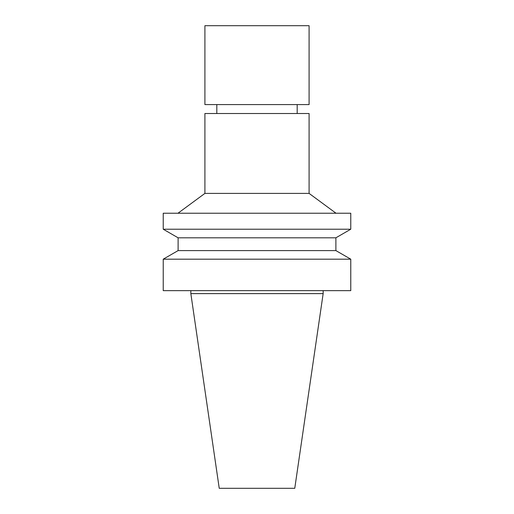 <?xml version="1.0" encoding="UTF-8"?>
<svg xmlns="http://www.w3.org/2000/svg" width="514" height="514" viewBox="0 0 514 514"><rect width="100%" height="100%" fill="white"/><g stroke="black" fill="none" stroke-linecap="round" stroke-linejoin="round"><path stroke-width="0.77" d="M323.158 293.616L190.842 293.616L219.234 488.3L294.766 488.3L323.158 293.616L323.158 290.641M257 290.641L350.773 290.641L350.773 259.184L163.227 259.184L163.227 290.641L257 290.641M163.227 259.184L178.114 250.594L335.886 250.594L350.773 259.184M178.114 250.594L178.114 237.809L335.886 237.809L350.773 229.212L350.773 213.239L163.227 213.239L163.227 229.212L350.773 229.212M177.979 213.239L204.906 193.399L309.094 193.399L336.021 213.239M204.906 193.399L204.906 113.517L309.094 113.517L309.094 193.399M257 25.7L309.094 25.7L309.094 104.586L204.906 104.586L204.906 25.7L257 25.7M190.842 293.616L190.842 290.641M335.886 250.594L335.886 237.809M178.114 237.809L163.227 229.212M297.188 113.517L297.188 104.586M216.812 113.517L216.812 104.586"/></g></svg>
